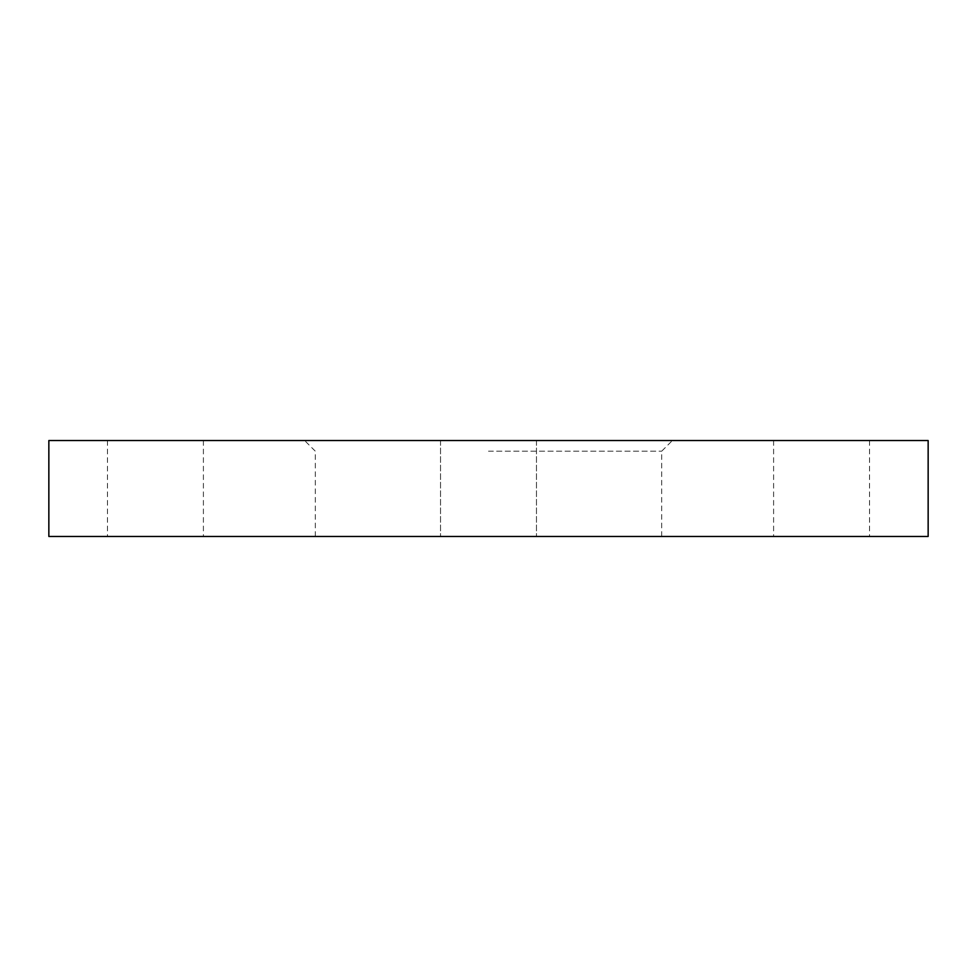 <?xml version="1.0" encoding="UTF-8"?>
<svg xmlns="http://www.w3.org/2000/svg" width="977" height="977" viewBox="0 0 977 977"><rect width="100%" height="100%" fill="white"/><g stroke="black" fill="none" stroke-linecap="round" stroke-linejoin="round"><path stroke-width="0.73" stroke-dasharray="4.88 3.66" d="M821.572 536.458L773.601 536.458L821.572 536.458M821.572 440.542L773.601 440.542L821.572 440.542M928.15 536.458L48.85 536.458M928.15 440.542L48.85 440.542M155.428 536.458L203.399 536.458L155.428 536.458M155.428 440.542L203.399 440.542L155.428 440.542M488.5 451.191L661.698 451.191L488.5 451.191M488.5 440.542L672.359 440.542L488.5 440.542M488.5 536.458L661.698 536.458L488.5 536.458M773.601 440.542L773.601 536.458M440.542 440.542L440.542 536.458L440.542 440.542M107.47 440.542L107.47 536.458M315.302 536.458L315.302 451.191L304.641 440.542M661.698 536.458L661.698 451.191L672.359 440.542M536.458 440.542L536.458 536.458L536.458 440.542M203.399 440.542L203.399 536.458M869.53 440.542L869.53 536.458"/><path stroke-width="1.47" d="M488.5 536.458L928.15 536.458L928.15 440.542L48.85 440.542L48.85 536.458L488.5 536.458"/></g></svg>
